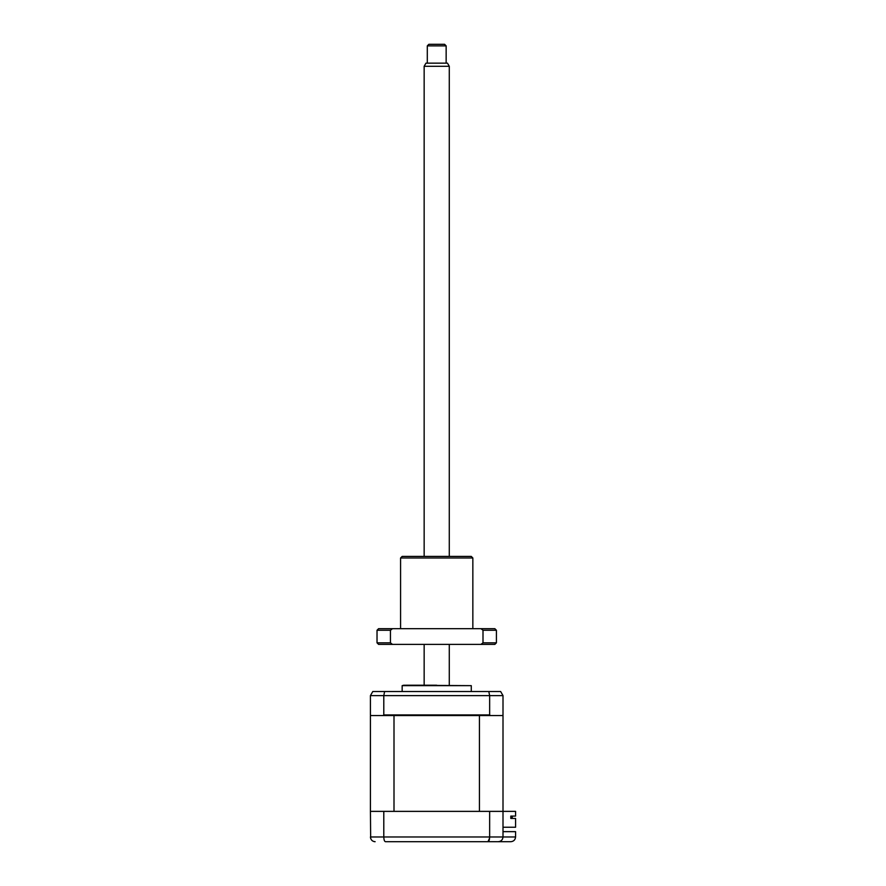 <?xml version="1.0" encoding="UTF-8"?>
<svg xmlns="http://www.w3.org/2000/svg" width="886" height="886" viewBox="0 0 886 886"><rect width="100%" height="100%" fill="white"/><g stroke="black" fill="none" stroke-linecap="round" stroke-linejoin="round"><path stroke-width="1.33" d="M388.013 841.7L385.465 841.7C384.458 841.478 383.904 839.906 383.793 836.982L515.574 836.982C515.275 839.828 513.703 841.401 510.868 841.7L498.297 841.7C501.144 841.401 502.705 839.828 503.004 836.982L503.004 715.556L502.384 715.556L503.004 714.924L503.004 695.61L500.645 691.523L503.004 695.61L489.648 695.61L488.806 691.523L372.784 691.523L370.426 695.61L372.784 691.523M503.004 831.644L515.574 831.644L515.574 836.982C515.275 839.828 513.703 841.401 510.868 841.7M374.102 841.589L375.132 841.7C372.33 841.478 370.769 839.906 370.426 836.982L383.793 836.982L383.793 811.377L370.426 811.377L370.669 838.488M383.793 811.377L489.648 811.377L489.648 836.982C489.526 839.906 488.972 841.478 487.964 841.7L385.465 841.7M489.648 811.377L515.574 811.377L515.574 816.095L510.79 816.095L510.79 818.454L515.574 818.454L515.574 827.247L503.004 827.247M494.842 841.7L498.297 841.7C501.099 841.478 502.672 839.906 503.004 836.982M498.297 841.7L487.964 841.7L489.593 838.101M402.155 685.653L471.274 685.653L403.728 685.232L402.155 685.653L402.155 691.523M406.142 685.232L436.72 685.232M383.793 714.924L489.648 714.924L490.423 715.556L479.426 715.556L479.426 811.377L394.004 811.377L394.004 715.556L383.007 715.556L383.793 714.924L383.793 695.61L370.426 695.61L370.426 714.924L371.057 715.556L370.426 715.556L370.426 811.377M383.007 715.556L371.057 715.556M489.648 714.924L489.648 695.61L383.793 695.61L384.624 691.523M502.384 715.556L490.423 715.556M500.645 691.523L488.806 691.523M512.274 817.512L510.79 817.512L512.274 817.512L512.274 816.095L512.274 817.512M510.79 817.512L510.79 818.454M479.426 715.556L394.004 715.556M427.296 45.873L428.857 44.3L444.573 44.3L446.145 45.873L427.296 45.873L427.296 63.15M425.978 63.15L447.474 63.15L449.28 66.295L424.15 66.295L424.15 556.419M400.583 557.992L402.155 556.419L471.274 556.419L472.847 557.992L400.583 557.992L400.583 628.683M494.842 628.683L496.415 630.256L496.415 642.826L483.003 642.826L480.954 644.388L392.476 644.388L390.438 642.826L390.438 630.256L392.476 628.683L494.842 628.683M392.476 628.683L378.588 628.683L377.026 630.256L390.438 630.256M377.026 630.256L377.026 642.826L390.438 642.826M392.476 644.388L378.588 644.388L377.026 642.826M480.954 628.683L483.003 630.256L483.003 642.826M483.003 630.256L496.415 630.256M496.415 642.826L494.842 644.388L480.954 644.388M471.274 691.523L471.274 685.653M425.967 63.15L424.15 66.295M424.15 644.388L424.15 685.232M449.28 66.295L449.28 556.419M449.28 644.388L449.28 685.232M446.145 45.873L446.145 63.15M472.847 557.992L472.847 628.683"/></g></svg>
